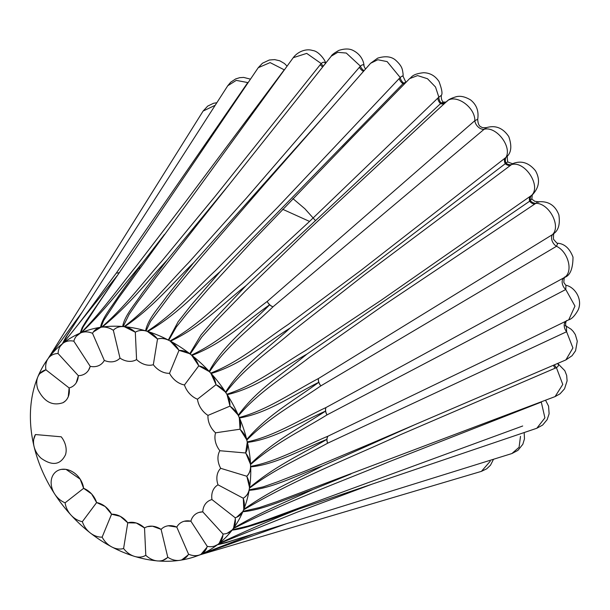 <?xml version="1.0" encoding="UTF-8"?>
<svg xmlns="http://www.w3.org/2000/svg" width="610" height="610" viewBox="0 0 610 610"><rect width="100%" height="100%" fill="white"/><g stroke="black" fill="none" stroke-linecap="round" stroke-linejoin="round"><path stroke-width="0.91" d="M67.283 335.325L62.822 343.415L60.245 346.274A18.803 14.693 -127.3 0 0 58.08 353.533A18.803 14.693 -127.3 0 0 47.771 359.107A18.803 14.693 -127.3 0 0 45.91 369.82A18.803 14.701 -127.3 0 0 38.834 374.959A18.803 14.701 -127.3 0 0 37.881 389.34C44.034 401.822 52.429 406.275 63.066 402.676A18.803 14.701 -127.3 0 0 67.252 398.688L68.267 396.721L69.128 387.945A18.803 14.693 -127.3 0 0 75.663 383.606A18.803 14.693 -127.3 0 0 76.227 382.783A18.803 14.693 -127.3 0 0 78.309 375.653A18.803 14.693 -127.3 0 0 85.896 373.114A18.803 14.693 -127.3 0 0 88.534 370.209A18.803 14.693 -127.3 0 0 90.211 366.343A18.803 14.693 -127.3 0 0 98.523 365.71A18.803 14.693 -127.3 0 0 103.654 361.494A18.803 14.693 -127.3 0 0 104.31 360.411A18.803 14.693 -127.3 0 0 112.98 361.722A18.803 14.693 -127.3 0 0 119.995 358.123A18.803 14.693 -127.3 0 0 128.641 361.318A18.803 14.693 -127.3 0 0 136.579 359.572A18.803 14.686 -127.3 0 0 144.829 364.513A18.803 14.686 -127.3 0 0 153.331 364.711A18.803 14.686 -127.2 0 0 160.826 371.177A18.803 14.686 -127.2 0 0 169.534 373.297A18.803 14.686 -127.2 0 0 175.939 381.014A18.803 14.686 -127.2 0 0 184.464 384.963A18.803 14.686 -127.2 0 0 189.504 393.587A18.803 14.686 -127.2 0 0 197.472 399.207A18.803 14.686 -127.2 0 0 200.926 408.357A18.803 14.686 -127.2 0 0 207.995 415.387A18.803 14.686 -127.2 0 0 209.71 424.674A18.803 14.686 -127.2 0 0 215.574 432.818A18.803 14.686 -127.2 0 0 215.475 441.823A18.803 14.686 -127.2 0 0 219.867 450.721A18.803 14.686 -127.2 0 0 217.968 459.055A18.803 14.686 -127.2 0 0 220.698 468.32A18.803 14.693 -127.2 0 0 217.069 475.625A18.803 14.693 -127.2 0 0 218.029 484.843A18.803 14.693 -127.2 0 0 212.829 490.798A18.803 14.693 -127.2 0 0 211.967 499.575A18.803 14.693 -127.2 0 0 211.045 499.849A18.803 14.693 -127.2 0 0 205.433 503.913A18.803 14.693 -127.2 0 0 202.787 511.866A18.803 14.693 -127.2 0 0 198.952 512.446A18.803 14.693 -127.2 0 0 195.2 514.405A18.803 14.693 -127.2 0 0 190.884 521.184A18.803 14.693 -127.2 0 0 183.831 521.359A18.803 14.693 -127.2 0 0 182.573 521.809A18.803 14.693 -127.2 0 0 176.786 527.109A18.803 14.701 -127.2 0 0 168.116 525.797A18.803 14.701 -127.2 0 0 166.316 526.194A18.803 14.701 -127.2 0 0 161.101 529.404A18.803 14.701 -127.2 0 0 152.454 526.201A18.803 14.701 -127.2 0 0 147.132 526.75A18.803 14.701 -127.2 0 0 144.517 527.947L136.297 522.999L127.78 522.808L120.292 516.334L111.577 514.215L105.172 506.506L96.632 502.556L91.599 493.932L83.623 488.32L80.177 479.163A18.803 14.701 -127.2 0 0 55.655 471.987A18.803 14.701 -127.2 0 0 54.74 494.077A18.803 14.701 -127.2 0 0 65.118 502.808A18.803 14.701 -127.2 0 0 82.358 521.664A18.803 14.701 -127.2 0 0 102.137 537.128A18.803 14.701 -127.2 0 0 123.601 548.504A18.803 14.701 -127.2 0 0 143.64 556.351A18.803 14.701 -127.2 0 0 145.798 555.306A18.803 14.701 -127.2 0 0 162.778 560.376A18.803 14.701 -127.2 0 0 167.773 557.235A18.803 14.701 -127.2 0 0 181.521 559.949A18.803 14.701 -127.2 0 0 188.551 554.2A18.803 14.693 -127.2 0 0 199.005 555.123A18.803 14.693 -127.2 0 0 207.232 546.346A18.803 14.693 -127.2 0 0 214.445 546.118A18.803 14.693 -127.2 0 0 223.001 534.002A18.803 14.693 -127.2 0 0 227.133 533.323A18.803 14.693 -127.2 0 0 235.163 517.715A18.803 14.693 -127.2 0 0 236.489 517.303A18.803 14.693 -127.2 0 0 243.192 498.202L243.291 498.156C246.379 496.38 248.354 493.612 249.223 489.853L263.162 486.894L277.71 481.778L307.089 470.295L372.435 442.86M111.577 514.215L111.561 514.222A18.803 14.701 -127.2 0 0 105.156 506.506A18.803 14.701 -127.2 0 0 96.632 502.556A18.803 14.701 -127.2 0 0 91.599 493.932A18.803 14.701 -127.2 0 0 83.623 488.32A18.803 14.701 -127.2 0 0 80.169 479.163L66.055 469.403M65.72 469.349L61.48 469.38M127.78 522.808L127.764 522.816A18.803 14.701 -127.2 0 0 120.269 516.342A18.803 14.701 -127.2 0 0 111.561 514.222L102.137 537.128M145.798 555.306L144.517 527.947A18.803 14.701 -127.2 0 0 136.266 523.006A18.803 14.701 -127.2 0 0 127.764 522.816L123.601 548.504M161.139 529.388L152.485 526.194L147.513 526.636M176.831 527.101L168.162 525.782L166.355 526.178M88.541 370.194L90.15 366.572M76.227 382.783L78.301 375.989M67.252 398.688L67.252 398.688A18.803 14.701 -127.3 0 0 68.267 396.721A18.803 14.701 -127.3 0 0 69.128 387.945L45.91 369.82L39.917 373.495M82.205 312.122L48.526 358.032A126.926 99.224 52.7 0 1 62.38 343.765L65.865 337.208L71.5 328.767M34.008 446.307A126.926 99.224 52.7 0 1 30.546 422.555A126.926 99.224 52.7 0 1 30.523 422.029A126.926 99.224 52.7 0 1 30.5 421.51A126.926 99.224 52.7 0 1 31.712 398.993L31.88 397.979A126.926 99.224 52.7 0 1 37.721 377.171M54.351 493.467A126.926 99.224 52.7 0 1 42.509 471.477L41.998 470.31A126.926 99.224 52.7 0 1 34.091 446.642M110.654 546.308A126.926 99.224 52.7 0 1 91.157 533.613M199.005 555.123L199.31 555.054A126.926 99.224 52.7 0 1 196.839 556.007A126.926 99.224 52.7 0 1 180.827 560.148M249.566 487.657C275.438 465.804 301.233 454.435 326.876 439.36C301.47 449.547 275.415 464.629 250.687 466.871A126.926 99.224 52.7 0 1 249.566 487.657L246.837 476.257C249.337 473.726 250.618 470.432 250.679 466.368C276.048 461.861 302.247 446.962 328.027 436.158L524.577 341.371M117.829 274.881L63.402 342.972A126.926 99.224 52.7 0 1 80.162 333.129L82.19 327.585L86.223 320.929L115.351 278.534M282.651 209.268L309.56 221.43M315.416 220.53L304.878 208.757L292.892 198.578M63.066 402.676L65.407 400.953M37.919 376.683A126.926 99.224 52.7 0 1 47.428 359.526A126.926 99.224 52.7 0 1 48.152 358.527L48.091 358.604M211.967 499.567L211.045 499.849M202.787 511.843L198.952 512.446M207.232 546.346L190.884 521.184L184.189 521.26M35.441 434.549L61.229 436.806A18.803 14.701 -127.2 0 1 65.522 454.709C60.451 464.98 52.323 466.17 41.137 458.27A18.803 14.701 -127.2 0 1 35.441 434.549L33.733 439.353M78.309 375.653L58.08 353.533C54.084 353.609 50.897 355.111 48.526 358.032M215.2 105.278L203.115 111.058L48.335 358.2M62.822 343.415L62.38 343.765M218.029 484.843L243.192 498.202A18.803 14.693 -127.2 0 0 246.73 476.303A18.803 14.686 -127.2 0 0 245.632 452.986A18.803 14.686 -127.2 0 0 239.944 429.265A18.803 14.686 -127.2 0 0 229.901 406.176A18.803 14.686 -127.2 0 0 215.963 384.735A18.803 14.686 -127.2 0 0 198.723 365.87A18.803 14.686 -127.2 0 0 178.936 350.407A18.803 14.686 -127.2 0 0 157.479 339.03A18.803 14.686 -127.3 0 0 135.275 332.229A18.803 14.693 -127.3 0 0 113.307 330.3A18.803 14.693 -127.3 0 0 93.421 331.909A18.803 14.693 -127.3 0 0 92.529 333.334A18.803 14.693 -127.3 0 0 75.678 337.078A18.803 14.693 -127.3 0 0 73.84 341.196A18.803 14.693 -127.3 0 0 60.237 346.289L60.245 346.274M90.211 366.343L73.84 341.196C69.639 340.327 66.002 341.036 62.952 343.316C84.683 317.322 99.079 296.086 116.373 273.005L247.774 82.571L236.268 80.383L227.759 85.751L230.664 82.251L235.673 78.919L239.738 77.668L243.664 77.417L250.481 79.147M97.501 304.878L83.143 326.937L80.589 332.946L76.273 336.27M80.589 332.946L80.162 333.129M63.402 342.972L62.952 343.316M104.31 360.411L92.529 333.334C88.45 331.588 84.622 331.398 81.077 332.74C103.967 309.178 118.584 287.943 136.457 265.876L186.469 200.606L284.222 69.814L270.1 62.601L258.243 67.695L97.059 305.526M81.511 332.564A126.926 99.224 52.7 0 1 100.558 327.296C101.992 318.161 112.034 306.456 118.698 295.919L142.275 263.177C122.869 286.006 107.07 307.936 81.511 332.564L81.077 332.74M119.995 358.123L113.338 330.269C109.518 327.761 105.66 326.708 101.778 327.105C126.575 305.13 142.351 283.17 161.642 261.339L215.643 195.749L321.173 63.531L306.716 53.39L293.235 57.691L118.142 298.534L103.662 320.502L101.001 327.219L93.421 331.909M101.001 327.219L100.558 327.296M102.228 327.051A126.926 99.224 52.7 0 1 122.686 326.51C124.44 315.789 134.978 304.321 142.13 293.311L167.285 259.921C146.53 282.209 129.709 304.71 102.228 327.051L101.778 327.105M198.837 222.68L156 277.39L137.677 302.011L129.152 314.333L123.151 326.541C119.156 326.373 115.885 327.616 113.338 330.269M123.151 326.541L122.686 326.51M136.579 359.572L135.313 332.183L124.165 326.625C150.54 306.555 167.681 284.214 188.406 262.902L246.585 197.907L360.403 66.132L346.282 53.047L337.704 52.33L331.238 56.196C331.665 54.961 334.188 53.039 338.817 50.409C344.825 48.472 349.69 48.541 353.396 50.607C363.804 56.044 364.086 65.88 363.979 65.552L364.048 66.231L363.979 65.552M145.599 330.811C148.001 318.702 159.05 307.547 166.797 296.254L193.675 262.727C171.639 284.168 153.628 306.891 124.631 326.678A126.926 99.224 52.7 0 1 145.599 330.811L146.064 330.94C142.031 329.903 138.447 330.315 135.313 332.183M124.631 326.678L124.165 326.625M153.331 364.711L157.525 338.977L147.262 331.306C174.963 313.288 193.553 290.94 215.627 270.436L277.962 206.965L400.213 77.501L387.129 61.602L377.811 59.749L370.606 63.272M264.435 184.258L200.797 257.946L171.067 293.997L150.517 321.424L146.064 330.94M168.307 340.014L178.15 321.737L191.54 304.703L220.294 271.45C197.083 291.793 177.792 314.394 147.727 331.459A126.926 99.224 52.7 0 1 168.307 340.014L168.756 340.235C164.837 338.382 161.093 337.963 157.525 338.977M147.727 331.459L147.262 331.306M169.534 373.297L178.997 350.353L170.06 340.929C198.631 325.153 218.731 303.124 242.056 283.665L308.378 222.536L438.842 97.127L435.525 87.024L427.503 78.736L417.583 75.587L409.638 78.606M353.663 135.931L251.533 242.071L207.408 290.07L186.286 314.455L176.351 326.929L168.756 340.235M189.817 353.724L200.964 335.027L215.36 318.176L245.975 285.693C221.758 304.725 201.163 326.868 170.503 341.173A126.926 99.224 52.7 0 1 189.817 353.724L178.997 350.353M170.503 341.173L170.06 340.929M184.464 384.963L198.791 365.809L191.548 355.058C220.912 341.371 242.643 319.808 267.233 301.431L474.847 120.673C475.121 106.308 454.008 92.728 446.238 101.939M434.084 113.033L306.975 231.274L245.647 290.81L216.001 321.241L201.857 336.903L190.236 354.036M191.952 355.401A126.926 99.224 52.7 0 1 209.192 371.36C223.496 344.536 248.682 326.197 269.605 304.825C244.579 322.4 222.703 343.796 191.952 355.401L191.548 355.058M197.472 399.207L216.047 384.666L210.785 373.084C240.004 361.745 262.902 341.318 288.133 324.528L361.173 270.192L505.98 157.395C512.24 146.751 496.334 125.95 484.119 129.274L273.021 306.799C251.305 327.86 226.066 346.213 209.565 371.749L198.791 365.809M209.565 371.749L209.192 371.36M225.586 392.154C242.322 365.306 268.011 348.44 290.177 327.997C264.565 344.025 241.514 364.422 211.144 373.495A126.926 99.224 52.7 0 1 225.586 392.154L216.047 384.666M211.144 373.495L210.785 373.084M207.995 415.387L230 406.115L226.935 394.197C255.826 384.94 279.914 365.687 305.747 350.392L381.235 300.196L531.554 195.398C541.558 186.157 524.928 160.537 511.538 164.586L364.627 274.652L293.006 330.841C270.169 350.75 244.442 367.54 225.898 392.604M238.289 415.204C257.397 388.974 283.467 373.518 306.792 354.204C280.844 368.661 256.764 387.868 227.217 394.662A126.926 99.224 52.7 0 1 238.289 415.204L230 406.115M227.217 394.662L226.935 394.197M215.574 432.818L240.043 429.204L239.295 417.476C267.332 410.133 292.342 392.268 318.428 378.551L552.568 234.553C561.299 225.807 548.832 203.046 535.824 203.328L383.881 305.099L309.476 357.346C285.472 376.05 259.258 391.368 238.518 415.7M239.494 417.972A126.926 99.224 52.7 0 1 246.737 439.513C268.194 414.373 294.439 400.32 318.755 382.31C292.731 395.234 267.805 413.115 239.494 417.972L239.295 417.476M219.867 450.721L245.632 452.986L247.325 441.884C274.195 436.142 299.906 419.756 325.969 407.556L564.052 277.718C573.56 272.472 568.596 251.999 556.511 246.28L320.883 385.848C295.995 403.126 269.597 416.943 246.875 440.031L240.043 429.204M246.875 440.031L246.737 439.513M247.431 442.403A126.926 99.224 52.7 0 1 250.558 464.019C274.271 440.367 300.44 427.686 325.542 411.109C299.708 422.593 274.126 439.07 247.431 442.403L247.325 441.884M568.756 319.808L574.963 306.09L565.76 289.506L327.029 414.884C301.477 430.652 275.156 443.012 250.596 464.53L245.738 452.933M250.596 464.53L250.558 464.019M220.698 468.32L246.837 476.257M250.687 466.871L250.679 466.368M366.32 445.483L565.874 359.923L572.912 347.959L566.606 331.733L327.646 443.203C301.683 457.439 275.697 468.45 249.505 488.137M243.802 509.38C271.419 489.731 296.704 479.437 322.69 465.834C297.954 474.938 271.717 488.64 249.132 490.318A126.926 99.224 52.7 0 1 243.802 509.38L243.291 498.156M249.132 490.318L249.223 489.853M236.657 517.234L243.032 511.31L259.341 507.604L276.833 501.656L555.077 396.599L562.778 384.437L556.411 367.647L400.648 434.625C348.6 458.667 297.985 477.843 243.649 509.808M233.523 528.237C262.643 510.959 287.142 501.557 313.166 489.403C289.323 497.661 263.108 510.074 242.841 511.721A126.926 99.224 52.7 0 1 233.523 528.237L235.384 518.591M242.841 511.721L243.032 511.31M227.133 533.323L232.372 529.808L248.125 526.018L265.556 520.284L536.815 428.258L544.905 417.88L541.299 402.082L388.852 461.846C337.483 483.204 288.66 500.528 233.272 528.603M265.556 520.284L522.686 426.001M219.15 543.403C247.805 530.014 274.325 518.561 298.709 509.045C275.926 516.739 249.94 528.001 232.097 530.143A126.926 99.224 52.7 0 1 219.15 543.403L223.031 534.863M214.445 546.118L217.717 544.555L228.254 541.817M371.498 484.348L297.085 512.217L218.83 543.678M227.644 542.008L511.904 453.543L519.095 447.26L520.498 436.363M237.244 539.019L226.241 542.656L217.366 544.799A126.926 99.224 52.7 0 1 201.331 554.2L253.569 533.941M286.174 523.792L200.942 554.376L207.064 547.139M200.942 554.376L201.331 554.2M200.027 554.825L481.435 471.355L490.234 461.244M181.78 559.873L188.193 554.902M178.7 560.46A126.926 99.224 52.7 0 1 158.592 560.979M162.885 560.338L167.239 557.799M156.297 560.781A126.926 99.224 52.7 0 1 135.641 556.694M143.64 556.351L145.371 555.565M133.277 555.977A126.926 99.224 52.7 0 1 112.82 547.452M89.373 532.225A126.926 99.224 52.7 0 1 71.637 515.77M70.341 514.352A126.926 99.224 52.7 0 1 55.144 494.695M557.685 363.705C558.996 364.902 558.577 366.221 556.411 367.647A7.518 5.589 -123.3 0 1 554.429 364.833M566.438 326.281L566.606 331.733A7.518 5.193 -116.4 0 1 565.622 321.34M565.973 285.297L565.76 289.506A7.518 5.071 61.1 0 1 564.052 277.718L564.57 277.405M564.578 277.413C570.091 275.59 572.904 268.842 573.011 257.153C569.687 248.476 564.608 243.832 557.792 243.23L556.511 246.28A7.518 4.987 58.4 0 1 552.568 234.553L554.376 233.15M532.66 194.499C532.393 193.644 532.133 195.185 531.889 199.127L534.764 201.285L538.363 201.788C548.398 200.964 555.23 205.318 558.859 214.834C560.171 223.557 558.676 229.665 554.368 233.165C553.766 232.471 553.453 234.469 553.453 239.158C556.549 242.902 557.997 244.259 557.792 243.23M538.668 202.306C538.859 201.376 537.913 201.712 535.824 203.328A7.518 5.521 -128.3 0 1 530.334 200.736L306.792 354.204M531.531 198.952L530.334 200.736A7.518 5.574 -123.8 0 1 531.554 195.398L532.667 194.499C539.324 187.239 540.269 179.34 535.504 170.792C529.099 162.939 521.802 160.438 513.62 163.305L511.538 164.586A7.518 5.543 -129.6 0 1 505.942 163.19L290.177 327.997M507.535 162.031L505.949 163.19A7.518 5.543 -125 0 1 505.98 157.395L507.825 155.664C511.439 151.524 511.752 145.165 508.778 136.602C502.983 128.008 495.61 125.004 486.65 127.581L484.119 129.274A7.518 4.933 -130.3 0 1 474.847 120.673L477.699 119.263C477.958 123.777 479.124 126.323 481.191 126.903C481.831 127.665 483.646 127.886 486.65 127.581M446.184 102.015L443.249 102.137L441.152 103.044A7.518 5.528 -127.4 0 1 438.842 97.127L441.106 95.518M406.115 82.205L403.568 83.074A7.518 5.536 -128.5 0 1 400.213 77.501C402.287 75.831 403.24 75.526 403.08 76.563M405.863 82.22L403.111 76.364L403.103 74.069C402.333 69.647 402.752 66.742 395.814 60.344C391.536 56.501 385.482 55.769 377.674 58.141L370.598 63.265L262.651 186.294M364.048 70.73A7.518 5.559 -129.6 0 1 360.403 66.132C362.454 64.439 363.651 64.317 363.995 65.766A7.518 6.962 -9.5 0 0 364.056 66.276L365.489 69.09M323.361 66.101A7.518 5.589 -130.7 0 1 321.173 63.531C323.193 61.816 324.65 61.831 325.542 63.577M164.471 234.408L142.275 263.177M228.742 185.082L167.285 259.921M326.068 114.017L193.675 262.727M405.482 82.853A7.518 5.696 -132.7 0 1 403.568 83.082L220.294 271.45M445.727 102.381A7.518 5.635 -131.8 0 1 441.152 103.044L245.975 285.693M269.605 304.825A7.518 4.903 52.6 0 1 267.233 301.431A7.518 4.811 -130.6 0 0 273.021 306.799A7.518 4.979 -133.1 0 1 269.605 304.825M318.755 382.31A7.518 5.063 61.2 0 1 318.428 378.551A7.518 4.865 58.9 0 0 320.883 385.848A7.518 4.918 55.6 0 1 318.755 382.31M325.542 411.109A7.518 5.185 63.7 0 1 325.969 407.556A7.518 4.964 61.9 0 0 327.029 414.884A7.518 4.971 58.4 0 1 325.542 411.109M327.646 443.203A7.518 5.063 61.2 0 1 326.876 439.36A7.518 5.33 -114.1 0 1 328.027 436.158A7.518 5.093 -115.3 0 0 327.646 443.203M415.341 424.461L322.69 465.834M350.963 473.932L313.166 489.403M119.468 272.464A7.518 5.665 34.6 0 1 116.373 273.005A7.518 5.528 37.5 0 0 119.415 272.548M83.623 488.32L65.118 502.808M96.632 502.556L82.358 521.664M161.101 529.404L167.773 557.235M176.786 527.109L188.551 554.2M202.787 511.866L223.001 534.002M211.967 499.575L235.163 517.715M320.242 64.576A7.518 5.398 -140.9 0 0 322.682 66.955M359.427 67.161A7.518 5.246 -138.8 0 0 363.446 71.416M399.184 78.507A7.518 5.116 -136.4 0 0 402.92 83.692A7.518 5.063 -135.1 0 0 404.796 83.555M437.774 98.096A7.518 5.017 -133.8 0 0 440.481 103.631A7.518 4.979 -132.3 0 0 444.797 103.227M504.836 158.264A7.518 4.918 -128.2 0 0 505.24 163.724A7.518 4.918 -126.6 0 0 510.395 165.455M530.38 196.214A7.518 4.926 -125.3 0 0 529.617 201.239A7.518 4.949 -123.7 0 0 534.65 204.137M553.476 365.237A7.518 5.383 -113.8 0 0 555.214 368.242M196.839 556.007L200.156 554.787M47.428 359.526L48.564 357.948M66.818 336.057L227.759 85.751M194.521 228.117L331.238 56.196M342.629 147.239L409.623 78.614C411.567 77.615 411.735 74.016 423.492 72.727C429.951 72.834 435.128 75.762 439.009 81.511C441.922 89.373 442.692 93.978 441.32 95.312C441.083 98.69 441.815 101.016 443.5 102.289M432.818 114.192L446.619 101.565C447.862 101.13 446.695 99.689 455.876 96.822C460.131 95.572 465.049 96.624 470.63 99.964C476.608 104.775 478.964 111.203 477.699 119.263M565.752 285.228C574.833 286.852 583.084 299.51 578.051 310.147C574.849 315.767 571.753 318.992 568.756 319.815L514.123 346.472M325.549 63.348L325.481 63.135C326.159 61.564 318.969 50.973 312.625 50.516C306.35 48.381 297.932 51.415 293.235 57.691L293.235 57.691M287.081 66.139L284.443 63.509L279.807 60.802L274.645 59.612L269.292 60.016L262.475 63.219L258.243 67.695M216.847 102.716L213.53 103.281L207.69 106.102L203.115 111.058M481.435 471.355L486.696 468.823L490.486 465.232L493.528 459.261M511.904 453.543L517.92 450.378L522.823 444.293L524.478 438.864L524.173 432.543M536.815 428.258L542.625 425.078L547.155 419.642L549.114 413.778L548.565 406.1L545.531 400.213M555.077 396.599L560.079 393.801L564.532 388.822L567.094 380.869L566.675 375.447L564.807 370.682L558.127 363.88M566.377 326.213L571.158 329.278L573.278 331.489L575.321 334.585L577.281 341.204L575.558 350.781L572.073 355.714L565.882 359.923M140.018 267.965L139.4 268.804M513.62 163.305C513.757 164.113 511.782 163.64 507.703 161.879C507.07 157.235 507.108 155.161 507.825 155.664M565.127 325.702L566.568 326.426C564.677 325.427 566.072 320.425 566.82 320.517M565.752 285.236L563.823 282.468C564.097 278.084 564.425 276.338 564.807 277.245"/></g></svg>
